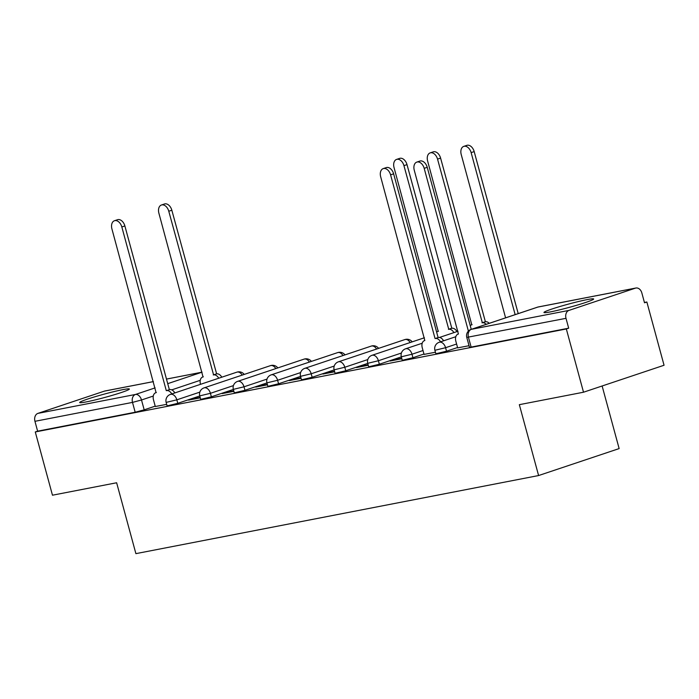 <?xml version="1.0" encoding="UTF-8"?>
<svg xmlns="http://www.w3.org/2000/svg" width="699" height="699" viewBox="0 0 699 699"><rect width="100%" height="100%" fill="white"/><g stroke="black" fill="none" stroke-linecap="round" stroke-linejoin="round"><path stroke-width="1.05" d="M587.125 299.618A25.749 1.686 -15.2 0 0 559.593 306.616A25.749 1.686 -15.2 0 0 543.962 312.497A25.749 1.686 -15.2 0 0 550.497 311.876A25.749 1.686 -15.2 0 0 578.029 304.869A25.749 1.686 -15.2 0 0 593.661 298.997A25.749 1.686 -15.2 0 0 587.125 299.618M122.832 389.649A25.749 1.686 -15.2 0 0 95.3 396.656A25.749 1.686 -15.2 0 0 79.677 402.537A25.749 1.686 -15.2 0 0 86.204 401.916A25.749 1.686 -15.2 0 0 113.736 394.909A25.749 1.686 -15.2 0 0 129.367 389.037A25.749 1.686 -15.2 0 0 122.832 389.649M435.853 353.773L446.53 351.204L445.586 347.709L434.9 350.278L435.853 353.773M402.257 360.291L412.934 357.722L411.991 354.227L401.313 356.787L402.257 360.291M368.661 366.8L379.347 364.231L378.395 360.736L367.718 363.305L368.661 366.8M335.074 373.318L345.752 370.75L344.799 367.255L334.122 369.823L335.074 373.318M301.479 379.828L312.156 377.268L311.204 373.773L300.526 376.333L301.479 379.828M267.883 386.346L278.56 383.777L277.608 380.282L266.931 382.851L267.883 386.346M234.287 392.864L244.965 390.295L244.012 386.8L233.335 389.36L234.287 392.864M200.692 399.374L211.369 396.814L210.425 393.31L199.748 395.879L200.692 399.374M167.096 405.892L177.773 403.323L176.83 399.828L166.152 402.397L167.096 405.892M583.516 392.218L519.34 404.669L538.597 475.547L135.894 553.643L116.637 482.764L52.469 495.207L35.282 431.956L566.33 328.967L583.516 392.218L664.05 365.254L646.863 302.003L644.434 302.475M602.127 385.988L619.139 448.583L538.597 475.547M646.863 302.003L644.513 302.789L641.839 292.933A6.606 4.937 79 0 0 635.889 288.023A6.606 4.937 79 0 0 635.417 288.145L568.969 310.4A6.606 4.937 79 0 0 565.998 318.325L466.775 337.399L469.448 347.254L471.126 347.097L468.444 337.241A6.606 4.937 79 0 1 471.414 329.316L568.969 310.4M566.33 328.967L568.68 328.181L565.998 318.325M155.204 406.145L144.186 409.841L141.504 399.985L132.504 402.397L34.95 421.314A6.606 4.937 -101 0 1 37.921 413.38L104.369 391.134A6.606 4.937 -101 0 1 104.833 391.012L153.404 381.593M34.95 421.314L37.624 431.169L35.282 431.956M200.15 397.364L192.085 398.928L192.208 399.4M192.085 398.928L188.564 400.108L200.272 397.836M233.746 390.855L225.672 392.419L225.803 392.89M225.672 392.419L222.151 393.598L233.868 391.326M267.333 384.336L259.268 385.9L259.399 386.372M259.268 385.9L255.747 387.08L267.464 384.808M300.928 377.818L292.864 379.382L292.995 379.854M292.864 379.382L289.342 380.562L301.059 378.29M334.524 371.309L326.459 372.873L326.59 373.345M326.459 372.873L322.938 374.052L334.655 371.781M368.12 364.791L360.055 366.355L360.186 366.826M360.055 366.355L356.534 367.534L368.251 365.262M401.715 358.272L393.651 359.836L393.773 360.308M393.651 359.836L390.129 361.016L401.838 358.744M424.057 354.393L435.433 352.235M457.653 347.875L469.029 345.717M457.557 347.517L446.53 351.204M423.961 354.026L412.934 357.722M401.331 356.874L379.347 364.231M367.735 363.384L345.752 370.75M334.139 369.902L312.156 377.268M300.553 376.42L278.56 383.777M266.957 382.93L244.965 390.295M233.361 389.448L211.369 396.814M199.765 395.966L177.773 403.323M155.3 406.512L166.685 404.354M568.68 328.181L471.126 347.097M37.624 431.169L135.178 412.244L144.186 409.841M171.779 393.948A6.606 4.369 -108.5 0 0 166.624 390.61L169.682 389.588A6.606 4.369 71.5 0 1 174.829 392.925M166.301 390.671L121.827 226.974A7.593 5.024 -108.5 0 0 114.461 220.735L117.519 219.713A7.593 5.024 71.5 0 1 124.876 225.952L169.359 389.649M114.461 220.735A7.593 5.024 -108.5 0 0 111.919 228.896L156.078 392.655A6.606 4.369 -108.5 0 0 155.702 392.751A6.606 4.369 -108.5 0 0 153.492 399.845L155.318 406.556M218.735 378.229A6.606 4.369 -108.5 0 0 213.588 374.891L168.782 211.247A7.593 5.024 -108.5 0 0 161.425 205.008A7.593 5.024 -108.5 0 0 158.883 213.169L203.033 376.936A6.606 4.369 -108.5 0 0 202.666 377.032A6.606 4.369 -108.5 0 0 200.456 384.127L200.508 384.328M161.425 205.008L164.475 203.986A7.593 5.024 71.5 0 1 171.84 210.224L216.638 373.869A6.606 4.369 71.5 0 1 221.793 377.207M216.314 373.93L213.265 374.952M453.896 332.619A6.606 4.369 -108.5 0 0 448.749 329.281L403.943 165.646A7.593 5.024 -108.5 0 0 396.586 159.407A7.593 5.024 -108.5 0 0 394.044 167.568L438.194 331.326A6.606 4.369 -108.5 0 0 437.827 331.431A6.606 4.369 -108.5 0 0 436.648 332.156M396.586 159.407L399.636 158.385A7.593 5.024 71.5 0 1 407.001 164.623L451.799 328.259A6.606 4.369 71.5 0 1 456.954 331.597M451.475 328.32L448.426 329.343M440.536 341.828A6.606 4.369 -108.5 0 0 435.381 338.491L438.43 337.468A6.606 4.369 71.5 0 1 443.585 340.806M435.058 338.552L390.584 174.855A7.593 5.024 -108.5 0 0 383.218 168.616L386.267 167.594A7.593 5.024 71.5 0 1 393.633 173.833L438.107 337.53M383.218 168.616A7.593 5.024 -108.5 0 0 380.675 176.777L424.826 340.535A6.606 4.369 -108.5 0 0 424.459 340.631A6.606 4.369 -108.5 0 0 422.248 347.726L424.075 354.437M486.198 324.336A6.606 4.369 -108.5 0 0 482.336 322.772L437.539 159.127A7.593 5.024 -108.5 0 0 430.173 152.889A7.593 5.024 -108.5 0 0 427.631 161.05L471.79 324.817A6.606 4.369 -108.5 0 0 471.423 324.913A6.606 4.369 -108.5 0 0 470.244 325.647M430.173 152.889L433.231 151.866A7.593 5.024 71.5 0 1 440.597 158.105L485.394 321.75A6.606 4.369 71.5 0 1 489.248 323.314M485.071 321.811L482.022 322.833M468.391 331.081L424.179 168.337A7.593 5.024 -108.5 0 0 416.814 162.098L419.863 161.076A7.593 5.024 71.5 0 1 427.229 167.314L471.248 329.343M416.814 162.098A7.593 5.024 -108.5 0 0 414.271 170.259L458.422 334.026A6.606 4.369 -108.5 0 0 458.055 334.122A6.606 4.369 -108.5 0 0 455.844 341.217L457.662 347.919M515.154 314.646L471.135 152.618A7.593 5.024 -108.5 0 0 463.769 146.379A7.593 5.024 -108.5 0 0 461.226 154.54L505.595 317.844M463.769 146.379L466.827 145.357A7.593 5.024 71.5 0 1 474.184 151.596L518.212 313.624M635.417 288.145L537.863 307.071L471.414 329.316A6.606 4.369 -108.5 0 0 471.047 329.412A6.606 6.606 0 0 0 466.775 337.399M200.246 380.317L171.736 389.867M153.282 396.045L141.504 399.985A6.606 4.369 71.5 0 0 135.475 394.463L155.117 387.884M167.725 383.664L201.915 372.218L166.484 379.085L202.072 372.156M153.413 381.619L104.369 391.134M37.921 413.38L135.475 394.463A6.606 4.937 79 0 0 132.504 402.397L135.178 412.244M456.604 344.022L445.586 347.709A6.606 4.369 -108.5 0 0 439.549 342.187A6.606 4.369 71.5 0 0 439.182 342.283A6.606 6.606 0 0 0 434.9 350.278M423.009 350.531L411.991 354.227A6.606 4.369 -108.5 0 0 405.953 348.705A6.606 4.369 71.5 0 0 405.586 348.801A6.606 6.606 0 0 0 401.313 356.787M401.392 353.039L378.395 360.736A6.606 4.369 -108.5 0 0 372.357 355.214A6.606 4.369 71.5 0 0 371.99 355.31A6.606 6.606 0 0 0 367.718 363.305M367.805 359.548L344.799 367.255A6.606 4.369 -108.5 0 0 338.762 361.733A6.606 4.369 71.5 0 0 338.395 361.829A6.606 6.606 0 0 0 334.122 369.823M334.209 366.066L311.204 373.773A6.606 4.369 -108.5 0 0 305.175 368.251A6.606 4.369 71.5 0 0 304.799 368.347A6.606 6.606 0 0 0 300.526 376.333M300.614 372.584L277.608 380.282A6.606 4.369 -108.5 0 0 271.579 374.76A6.606 4.369 71.5 0 0 271.203 374.856A6.606 6.606 0 0 0 266.931 382.851M267.018 379.094L244.012 386.8A6.606 4.369 -108.5 0 0 237.983 381.278A6.606 4.369 71.5 0 0 237.616 381.374A6.606 6.606 0 0 0 233.335 389.36M233.422 385.612L210.425 393.31A6.606 4.369 -108.5 0 0 204.388 387.788A6.606 4.369 71.5 0 0 204.021 387.884A6.606 6.606 0 0 0 199.748 395.879M199.827 392.13L176.83 399.828A6.606 4.369 -108.5 0 0 170.792 394.306A6.606 4.369 71.5 0 0 170.425 394.402A6.606 6.606 0 0 0 166.152 402.397M242.221 375.101A6.606 4.369 -108.5 0 0 237.241 372.06A6.606 4.369 -108.5 0 0 236.874 372.156A6.606 6.606 0 0 1 244.231 374.428M275.817 368.583A6.606 4.369 -108.5 0 0 270.836 365.542A6.606 4.369 -108.5 0 0 270.469 365.638A6.606 6.606 0 0 1 277.826 367.91M309.404 362.065A6.606 4.369 -108.5 0 0 304.432 359.033A6.606 4.369 -108.5 0 0 304.065 359.129A6.606 6.606 0 0 1 311.413 361.392M342.999 355.555A6.606 4.369 -108.5 0 0 338.028 352.514A6.606 4.369 -108.5 0 0 337.652 352.611A6.606 6.606 0 0 1 345.009 354.882M376.595 349.037A6.606 4.369 -108.5 0 0 371.615 345.996A6.606 4.369 -108.5 0 0 371.248 346.092A6.606 6.606 0 0 1 378.605 348.364M410.191 342.527A6.606 4.369 -108.5 0 0 405.21 339.487A6.606 4.369 -108.5 0 0 404.843 339.583A6.606 6.606 0 0 1 412.2 341.855M537.496 307.167A6.606 4.369 -108.5 0 1 537.863 307.071A6.606 4.937 -101 0 1 538.335 306.94A6.606 6.606 0 0 0 537.496 307.167L471.047 329.412M166.624 390.61L169.682 389.588M121.827 226.974L124.876 225.952M216.638 373.869L213.588 374.891M171.84 210.224L168.782 211.247M451.799 328.259L448.749 329.281M407.001 164.623L403.943 165.646M435.381 338.491L438.43 337.468M390.584 174.855L393.633 173.833M485.394 321.75L482.336 322.772M440.597 158.105L437.539 159.127M424.179 168.337L427.229 167.314M474.184 151.596L471.135 152.618M170.425 394.402L236.874 372.156M204.021 387.884L270.469 365.638M237.616 381.374L304.065 359.129M271.203 374.856L337.652 352.611M304.799 368.347L371.248 346.092M338.395 361.829L404.843 339.583M371.99 355.31L424.415 337.766M405.586 348.801L422.205 343.235M439.479 337.451L458.011 331.247M439.182 342.283L455.8 336.717M635.889 288.023L538.335 306.94M155.702 392.751L156.375 392.532M203.339 376.805L202.666 377.032M438.5 331.204L437.827 331.431M472.096 324.686L471.423 324.913"/></g></svg>
